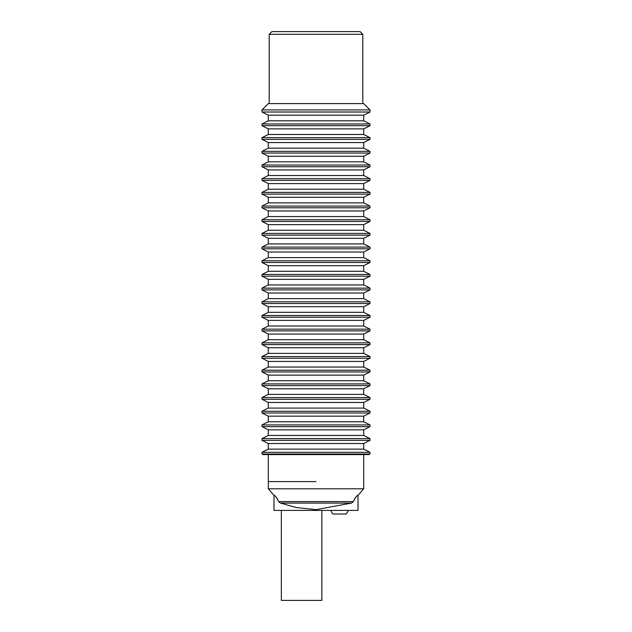 <?xml version="1.0" encoding="UTF-8"?>
<svg xmlns="http://www.w3.org/2000/svg" width="632" height="632" viewBox="0 0 632 632"><rect width="100%" height="100%" fill="white"/><g stroke="black" fill="none" stroke-linecap="round" stroke-linejoin="round"><path stroke-width="0.95" d="M330.639 510.403L332.716 513.998L346.32 513.998L348.398 510.403M281.351 510.403L281.351 600.4L321.854 600.4L321.854 510.403M316 481.6L268.3 481.6L316 481.6M363.7 454.598L363.7 488.797L268.3 488.797L268.3 454.598M351.479 503.08L353.359 501.595L278.594 501.595L280.466 503.08L296.1 507.488L316 509.653L351.479 503.08L280.466 503.08M278.641 501.595C276.816 497.534 275.26 495.433 273.972 495.298C275.149 495.362 276.69 497.463 278.594 501.595M363.7 488.797L358.028 495.298L358.028 510.403L273.972 510.403L273.972 495.298L268.3 488.797M353.359 501.595C355.184 497.534 356.74 495.433 358.028 495.298C356.851 495.362 355.31 497.463 353.407 501.595M363.7 103.601L369.997 109.897L262.003 109.897L268.3 103.601L363.7 103.601M369.997 109.897L369.997 112.014L262.003 112.014L262.003 109.897M369.997 123.983L262.003 123.983L262.003 125.697L369.997 125.697L369.997 123.983L363.7 120.799L268.3 120.799L268.3 115.198L363.7 115.198L369.997 112.014M369.997 137.665L262.003 137.665L262.003 139.372L369.997 139.372L369.997 137.665L363.7 134.482L268.3 134.482L268.3 128.881L363.7 128.881L369.997 125.697M369.997 151.348L262.003 151.348L262.003 153.055L369.997 153.055L369.997 151.348L363.7 148.165L268.3 148.165L268.3 142.555L363.7 142.555L369.997 139.372M369.997 165.023L262.003 165.023L262.003 166.737L369.997 166.737L369.997 165.023L363.7 161.839L268.3 161.839L268.3 156.238L363.7 156.238L369.997 153.055M369.997 178.706L262.003 178.706L262.003 180.412L369.997 180.412L369.997 178.706L363.7 175.522L268.3 175.522L268.3 169.921L363.7 169.921L369.997 166.737M369.997 192.389L262.003 192.389L262.003 194.095L369.997 194.095L369.997 192.389L363.7 189.205L268.3 189.205L268.3 183.596L363.7 183.596L369.997 180.412M369.997 206.064L262.003 206.064L262.003 207.778L369.997 207.778L369.997 206.064L363.7 202.88L268.3 202.88L268.3 197.279L363.7 197.279L369.997 194.095M369.997 219.746L262.003 219.746L262.003 221.453L369.997 221.453L369.997 219.746L363.7 216.563L268.3 216.563L268.3 210.962L363.7 210.962L369.997 207.778M369.997 233.421L262.003 233.421L262.003 235.136L369.997 235.136L369.997 233.421L363.7 230.245L268.3 230.245L268.3 224.637L363.7 224.637L369.997 221.453M369.997 247.104L262.003 247.104L262.003 248.818L369.997 248.818L369.997 247.104L363.7 243.92L268.3 243.92L268.3 238.319L363.7 238.319L369.997 235.136M369.997 260.787L262.003 260.787L262.003 262.493L369.997 262.493L369.997 260.787L363.7 257.603L268.3 257.603L268.3 251.994L363.7 251.994L369.997 248.818M369.997 274.462L262.003 274.462L262.003 276.176L369.997 276.176L369.997 274.462L363.7 271.286L268.3 271.286L268.3 265.677L363.7 265.677L369.997 262.493M369.997 288.145L262.003 288.145L262.003 289.859L369.997 289.859L369.997 288.145L363.7 284.961L268.3 284.961L268.3 279.36L363.7 279.36L369.997 276.176M369.997 301.827L262.003 301.827L262.003 303.534L369.997 303.534L369.997 301.827L363.7 298.644L268.3 298.644L268.3 293.035L363.7 293.035L369.997 289.859M369.997 315.502L262.003 315.502L262.003 317.217L369.997 317.217L369.997 315.502L363.7 312.319L268.3 312.319L268.3 306.718L363.7 306.718L369.997 303.534M369.997 329.185L262.003 329.185L262.003 330.892L369.997 330.892L369.997 329.185L363.7 326.001L268.3 326.001L268.3 320.4L363.7 320.4L369.997 317.217M369.997 342.868L262.003 342.868L262.003 344.574L369.997 344.574L369.997 342.868L363.7 339.684L268.3 339.684L268.3 334.075L363.7 334.075L369.997 330.892M369.997 356.543L262.003 356.543L262.003 358.257L369.997 358.257L369.997 356.543L363.7 353.359L268.3 353.359L268.3 347.758L363.7 347.758L369.997 344.574M369.997 370.226L262.003 370.226L262.003 371.932L369.997 371.932L369.997 370.226L363.7 367.042L268.3 367.042L268.3 361.441L363.7 361.441L369.997 358.257M369.997 383.908L262.003 383.908L262.003 385.615L369.997 385.615L369.997 383.908L363.7 380.725L268.3 380.725L268.3 375.116L363.7 375.116L369.997 371.932M369.997 397.583L262.003 397.583L262.003 399.298L369.997 399.298L369.997 397.583L363.7 394.4L268.3 394.4L268.3 388.798L363.7 388.798L369.997 385.615M369.997 411.266L262.003 411.266L262.003 412.973L369.997 412.973L369.997 411.266L363.7 408.082L268.3 408.082L268.3 402.481L363.7 402.481L369.997 399.298M369.997 424.941L262.003 424.941L262.003 426.655L369.997 426.655L369.997 424.941L363.7 421.765L268.3 421.765L268.3 416.156L363.7 416.156L369.997 412.973M369.997 438.624L262.003 438.624L262.003 440.338L369.997 440.338L369.997 438.624L363.7 435.44L268.3 435.44L268.3 429.839L363.7 429.839L369.997 426.655M369.997 452.307L262.003 452.307L262.003 454.013L369.997 454.013L369.997 452.307L363.7 449.123L268.3 449.123L268.3 443.514L363.7 443.514L369.997 440.338M262.003 454.013L263.157 454.598L368.843 454.598L369.997 454.013M362.8 103.601L362.8 34.302L360.098 31.6L271.902 31.6L269.2 34.302L269.2 103.601M269.2 34.302L362.8 34.302M363.7 449.123L363.7 443.514M363.7 435.44L363.7 429.839M363.7 421.765L363.7 416.156M363.7 408.082L363.7 402.481M363.7 394.4L363.7 388.798M363.7 380.725L363.7 375.116M363.7 367.042L363.7 361.441M363.7 353.359L363.7 347.758M363.7 339.684L363.7 334.075M363.7 326.001L363.7 320.4M363.7 312.319L363.7 306.718M363.7 298.644L363.7 293.035M363.7 284.961L363.7 279.36M363.7 271.286L363.7 265.677M363.7 257.603L363.7 251.994M363.7 243.92L363.7 238.319M363.7 230.245L363.7 224.637M363.7 216.563L363.7 210.962M363.7 202.88L363.7 197.279M363.7 189.205L363.7 183.596M363.7 175.522L363.7 169.921M363.7 161.839L363.7 156.238M363.7 148.165L363.7 142.555M363.7 134.482L363.7 128.881M363.7 120.799L363.7 115.198M268.3 443.514L262.003 440.338M268.3 449.123L262.003 452.307M268.3 429.839L262.003 426.655M268.3 435.44L262.003 438.624M268.3 416.156L262.003 412.973M268.3 421.765L262.003 424.941M268.3 402.481L262.003 399.298M268.3 408.082L262.003 411.266M268.3 388.798L262.003 385.615M268.3 394.4L262.003 397.583M268.3 375.116L262.003 371.932M268.3 380.725L262.003 383.908M268.3 361.441L262.003 358.257M268.3 367.042L262.003 370.226M268.3 347.758L262.003 344.574M268.3 353.359L262.003 356.543M268.3 334.075L262.003 330.892M268.3 339.684L262.003 342.868M268.3 320.4L262.003 317.217M268.3 326.001L262.003 329.185M268.3 306.718L262.003 303.534M268.3 312.319L262.003 315.502M268.3 293.035L262.003 289.859M268.3 298.644L262.003 301.827M268.3 279.36L262.003 276.176M268.3 284.961L262.003 288.145M268.3 265.677L262.003 262.493M268.3 271.286L262.003 274.462M268.3 251.994L262.003 248.818M268.3 257.603L262.003 260.787M268.3 238.319L262.003 235.136M268.3 243.92L262.003 247.104M268.3 224.637L262.003 221.453M268.3 230.245L262.003 233.421M268.3 210.962L262.003 207.778M268.3 216.563L262.003 219.746M268.3 197.279L262.003 194.095M268.3 202.88L262.003 206.064M268.3 183.596L262.003 180.412M268.3 189.205L262.003 192.389M268.3 169.921L262.003 166.737M268.3 175.522L262.003 178.706M268.3 156.238L262.003 153.055M268.3 161.839L262.003 165.023M268.3 142.555L262.003 139.372M268.3 148.165L262.003 151.348M268.3 128.881L262.003 125.697M268.3 134.482L262.003 137.665M268.3 115.198L262.003 112.014M268.3 120.799L262.003 123.983"/></g></svg>
